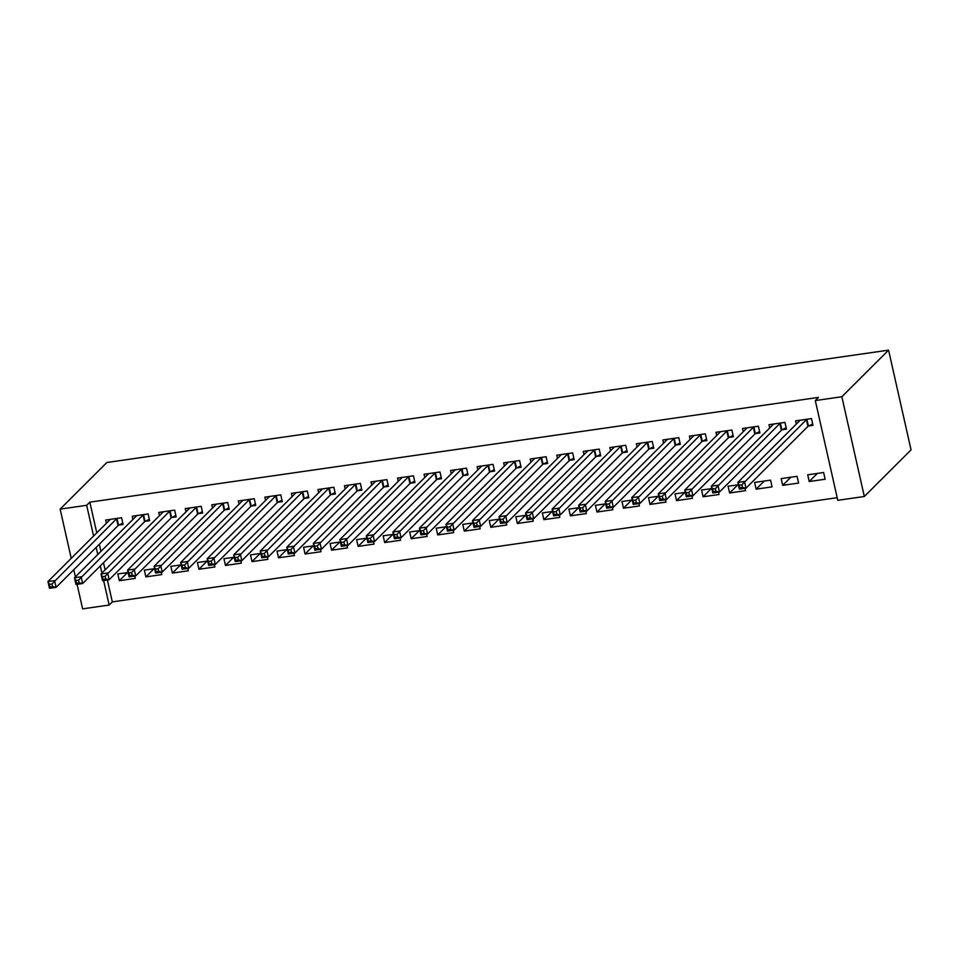 <?xml version="1.0" encoding="UTF-8"?>
<svg xmlns="http://www.w3.org/2000/svg" width="959" height="959" viewBox="0 0 959 959"><rect width="100%" height="100%" fill="white"/><g stroke="black" fill="none" stroke-linecap="round" stroke-linejoin="round"><path stroke-width="1.44" d="M107.384 579.991L112.323 601.892L837.195 497.697M112.323 601.892L109.146 605.045L82.618 608.857L77.092 584.343M96.763 532.88L89.834 502.144L818.471 397.41L815.306 400.562L837.782 500.31L864.323 496.498L911.05 449.879L888.573 350.143L106.869 462.502L60.141 509.121L86.67 505.297L93.598 536.033M154.003 568.759L145.864 576.886L161.783 574.597L161.244 572.247M145.864 576.886L144.341 570.149L154.615 568.675M145.336 521.3L149.628 520.689L148.106 513.94L132.186 516.23L132.917 519.466M207.072 561.135L198.933 569.262L214.852 566.973L214.313 564.611M198.933 569.262L197.41 562.525L207.683 561.039M198.405 513.676L202.697 513.053L201.174 506.316L185.255 508.606L185.986 511.842M260.141 553.499L252.001 561.626L267.921 559.349L267.381 556.987M252.001 561.626L250.479 554.889L260.752 553.415M251.474 506.04L255.765 505.429L254.243 498.692L238.323 500.97L239.055 504.218M313.209 545.875L305.07 554.002L320.989 551.713L320.45 549.363M305.07 554.002L303.547 547.265L313.821 545.791M304.542 498.416L308.834 497.793L307.312 491.056L291.392 493.346L292.123 496.582M366.278 538.251L358.139 546.378L374.058 544.089L373.519 541.727M358.139 546.378L356.616 539.641L366.889 538.155M357.611 490.792L361.903 490.169L360.38 483.432L344.461 485.722L345.192 488.958M419.347 530.615L411.207 538.742L427.127 536.453L426.587 534.103M411.207 538.742L409.685 532.005L419.958 530.531M410.68 483.156L414.971 482.545L413.449 475.808L397.529 478.085L398.261 481.322M472.415 522.991L464.276 531.118L480.195 528.829L479.656 526.479M464.276 531.118L462.753 524.381L473.027 522.907M463.748 475.532L468.04 474.909L466.518 468.172L450.598 470.461L451.329 473.698M525.484 515.367L517.345 523.494L533.264 521.205L532.724 518.843M517.345 523.494L515.822 516.745L526.095 515.271M516.817 467.908L521.109 467.285L519.586 460.548L503.667 462.837L504.398 466.074M578.565 507.731L570.413 515.858L586.333 513.568L585.805 511.219M570.413 515.858L568.891 509.121L579.164 507.647M569.886 460.272L574.177 459.661L572.655 452.924L556.735 455.201L557.467 458.438M631.633 500.107L623.482 508.234L639.401 505.944L638.874 503.595M623.482 508.234L621.959 501.497L632.233 500.023M622.954 452.648L627.246 452.025L625.724 445.288L609.804 447.577L610.535 450.814M684.702 492.482L676.551 500.61L692.47 498.32L691.942 495.959M676.551 500.61L675.028 493.861L685.301 492.387M676.023 445.024L680.315 444.401L678.804 437.664L662.873 439.953L663.604 443.19M737.771 484.846L729.619 492.974L745.539 490.684L745.011 488.335M729.619 492.974L728.097 486.237L738.37 484.763M729.092 437.388L733.383 436.777L731.873 430.028L715.941 432.317L716.673 435.554M798.607 483.06L797.085 476.323L781.165 478.613L782.688 485.35L798.607 483.06M782.16 429.764L786.452 429.141L784.941 422.404L769.01 424.693L769.741 427.93M99.328 544.244L100.935 551.377M103.5 562.741L105.106 569.874M808.689 425.952L812.992 425.328L811.47 418.592L795.55 420.881L796.282 424.118M825.136 479.248L823.625 472.511L807.706 474.801L809.216 481.538L825.136 479.248M755.62 433.576L759.924 432.965L758.401 426.216L742.482 428.505L743.213 431.742M772.067 486.872L770.556 480.135L754.637 482.425L756.148 489.162L772.067 486.872M702.551 441.2L706.855 440.589L705.333 433.852L689.413 436.141L690.144 439.378M711.23 488.658L703.079 496.786L718.998 494.508L718.471 492.147M703.079 496.786L701.568 490.049L711.842 488.575M649.483 448.836L653.786 448.213L652.264 441.476L636.344 443.765L637.076 447.002M658.162 496.294L650.01 504.422L665.93 502.132L665.402 499.771M650.01 504.422L648.5 497.685L658.773 496.199M596.414 456.46L600.718 455.849L599.195 449.1L583.276 451.389L584.007 454.626M605.093 503.919L596.942 512.046L612.861 509.756L612.333 507.407M596.942 512.046L595.419 505.309L605.704 503.835M543.345 464.084L547.649 463.473L546.127 456.736L530.207 459.025L530.938 462.262M552.024 511.543L543.873 519.682L559.792 517.392L559.265 515.031M543.873 519.682L542.35 512.933L552.636 511.459M490.277 471.72L494.58 471.097L493.058 464.36L477.138 466.649L477.87 469.886M498.956 519.179L490.804 527.306L506.724 525.017L506.196 522.667M490.804 527.306L489.282 520.569L499.567 519.083M437.208 479.344L441.512 478.733L439.989 471.984L424.07 474.273L424.801 477.51M445.887 526.803L437.736 534.93L453.655 532.641L453.127 530.291M437.736 534.93L436.213 528.193L446.498 526.719M384.139 486.968L388.443 486.357L386.921 479.62L371.001 481.909L371.732 485.146M392.818 534.427L384.667 542.566L400.586 540.277L400.059 537.915M384.667 542.566L383.144 535.817L393.43 534.343M331.071 494.604L335.374 493.981L333.852 487.244L317.932 489.534L318.664 492.77M339.75 542.063L331.598 550.19L347.518 547.901L346.99 545.551M331.598 550.19L330.076 543.453L340.361 541.967M278.002 502.228L282.306 501.617L280.783 494.868L264.864 497.158L265.595 500.394M286.681 549.687L278.53 557.814L294.449 555.525L293.922 553.175M278.53 557.814L277.007 551.077L287.292 549.603M224.933 509.852L229.237 509.241L227.715 502.504L211.795 504.794L212.526 508.03M233.612 557.311L225.461 565.45L241.38 563.161L240.853 560.799M225.461 565.45L223.938 558.701L234.224 557.227M171.865 517.488L176.168 516.865L174.646 510.128L158.726 512.418L159.458 515.654M180.544 564.947L172.392 573.074L188.312 570.785L187.784 568.435M172.392 573.074L170.87 566.337L181.155 564.851M118.796 525.112L123.1 524.501L121.577 517.752L105.658 520.042L106.389 523.278M127.475 572.571L119.324 580.698L135.243 578.409L134.716 576.059M119.324 580.698L117.801 573.962L128.086 572.487M96.164 547.397L97.77 554.53M100.323 565.894L101.93 573.026M103.62 580.531L109.146 605.045M60.141 509.121L71.23 558.342M73.795 569.706L75.401 576.838M89.834 502.144L86.67 505.297M815.306 400.562L841.846 396.75L888.573 350.143M864.323 496.498L841.846 396.75M817.368 473.41L809.216 481.538M790.839 477.222L782.688 485.35M764.299 481.034L756.148 489.162M812.669 423.926L808.425 426.084A2.829 0.635 -12.7 0 0 807.934 426.407L745.994 488.191L739.365 489.15L737.843 482.401L799.782 420.617A2.829 0.635 -12.7 0 0 799.89 420.378A2.829 0.635 -12.7 0 0 799.89 420.354L799.842 420.258M739.257 485.17L737.843 482.401L744.484 481.454L745.994 488.191L742.518 487.484L741.918 484.786L739.257 485.17L739.869 487.867L742.518 487.484M807.178 419.203L806.903 419.347A2.829 0.635 -12.7 0 0 806.411 419.67L741.918 484.786M739.365 489.15L739.869 487.867M786.14 427.738L781.885 429.896A2.829 0.635 -12.7 0 0 781.405 430.219L719.466 492.003L712.825 492.962L711.314 486.225L773.242 424.441A2.829 0.635 -12.7 0 0 773.362 424.19L773.314 424.082M712.729 488.982L711.314 486.225L717.943 485.266L719.466 492.003L715.989 491.296L715.378 488.599L712.729 488.982L713.34 491.679L715.989 491.296M780.638 423.027L780.362 423.159A2.829 0.635 -12.7 0 0 779.883 423.482L715.378 488.599M712.825 492.962L713.34 491.679M759.6 431.562L755.356 433.72A2.829 0.635 -12.7 0 0 754.865 434.031L692.925 495.815L686.296 496.774L684.774 490.037L746.713 428.253A2.829 0.635 -12.7 0 0 746.821 428.014A2.829 0.635 -12.7 0 0 746.821 427.978L746.773 427.894M686.188 492.794L684.774 490.037L691.415 489.078L692.925 495.815L689.449 495.108L688.85 492.411L686.188 492.794L686.8 495.491L689.449 495.108M754.11 426.839L753.834 426.971A2.829 0.635 -12.7 0 0 753.342 427.294L688.85 492.411M686.296 496.774L686.8 495.491M733.072 435.374L728.816 437.532A2.829 0.635 -12.7 0 0 728.337 437.855L666.397 499.639L659.756 500.586L658.246 493.849L720.173 432.065A2.829 0.635 -12.7 0 0 720.293 431.826A2.829 0.635 -12.7 0 0 720.281 431.802L720.245 431.706M659.66 496.606L658.246 493.849L664.875 492.89L666.397 499.639L662.921 498.92L662.309 496.235L659.66 496.606L660.271 499.303L662.921 498.92M727.569 430.651L727.294 430.795A2.829 0.635 -12.7 0 0 726.814 431.106L662.309 496.235M659.756 500.586L660.271 499.303M706.531 439.186L702.288 441.344A2.829 0.635 -12.7 0 0 701.796 441.667L639.857 503.451L633.228 504.398L631.705 497.661L693.645 435.877A2.829 0.635 -12.7 0 0 693.753 435.638L693.705 435.518M633.12 500.43L631.705 497.661L638.346 496.714L639.857 503.451L636.38 502.744L635.781 500.047L633.12 500.43L633.731 503.115L636.38 502.744M701.041 434.463L700.765 434.607A2.829 0.635 -12.7 0 0 700.274 434.93L635.781 500.047M633.228 504.398L633.731 503.115M680.003 442.998L675.747 445.156A2.829 0.635 -12.7 0 0 675.256 445.479L613.328 507.263L606.687 508.21L605.177 501.473L667.104 439.69A2.829 0.635 -12.7 0 0 667.224 439.45A2.829 0.635 -12.7 0 0 667.212 439.426L667.176 439.33M606.591 504.242L605.177 501.473L611.806 500.526L613.328 507.263L609.852 506.556L609.241 503.859L606.591 504.242L607.191 506.939L609.852 506.556M674.501 438.275L674.225 438.419A2.829 0.635 -12.7 0 0 673.745 438.743L609.241 503.859M606.687 508.21L607.191 506.939M653.463 446.81L649.219 448.968A2.829 0.635 -12.7 0 0 648.728 449.291L586.788 511.075L580.159 512.034L578.637 505.285L640.576 443.502A2.829 0.635 -12.7 0 0 640.684 443.262L640.636 443.142M580.051 508.054L578.637 505.285L585.278 504.338L586.788 511.075L583.312 510.368L582.712 507.671L580.051 508.054L580.663 510.751L583.312 510.368M647.972 442.087L647.697 442.231A2.829 0.635 -12.7 0 0 647.205 442.555L582.712 507.671M580.159 512.034L580.663 510.751M626.934 450.622L622.679 452.78A2.829 0.635 -12.7 0 0 622.187 453.104L560.26 514.887L553.619 515.846L552.108 509.109L614.036 447.326A2.829 0.635 -12.7 0 0 614.156 447.074A2.829 0.635 -12.7 0 0 614.144 447.05L614.108 446.966M553.523 511.866L552.108 509.109L558.737 508.15L560.26 514.887L556.783 514.18L556.172 511.483L553.523 511.866L554.122 514.563L556.783 514.18M621.432 445.911L621.156 446.043A2.829 0.635 -12.7 0 0 620.677 446.367L556.172 511.483M553.619 515.846L554.122 514.563M600.394 454.446L596.15 456.604A2.829 0.635 -12.7 0 0 595.659 456.928L533.719 518.699L527.09 519.658L525.568 512.921L587.507 451.138A2.829 0.635 -12.7 0 0 587.615 450.898A2.829 0.635 -12.7 0 0 587.615 450.874L587.567 450.778M526.982 515.678L525.568 512.921L532.209 511.962L533.719 518.699L530.243 517.992L529.644 515.295L526.982 515.678L527.594 518.375L530.243 517.992M594.904 449.723L594.628 449.855A2.829 0.635 -12.7 0 0 594.136 450.179L529.644 515.295M527.09 519.658L527.594 518.375M573.866 458.258L569.61 460.416A2.829 0.635 -12.7 0 0 569.119 460.74L507.191 522.523L500.55 523.47L499.04 516.733L560.967 454.95A2.829 0.635 -12.7 0 0 561.087 454.71L561.039 454.59M500.454 519.49L499.04 516.733L505.669 515.774L507.191 522.523L503.715 521.804L503.103 519.119L500.454 519.49L501.054 522.187L503.715 521.804M568.363 453.535L568.088 453.679A2.829 0.635 -12.7 0 0 567.608 453.991L503.103 519.119M500.55 523.47L501.054 522.187M547.325 462.07L543.082 464.228A2.829 0.635 -12.7 0 0 542.59 464.552L480.651 526.335L474.022 527.282L472.499 520.545L534.439 458.762A2.829 0.635 -12.7 0 0 534.547 458.522L534.499 458.402M473.914 523.314L472.499 520.545L479.14 519.598L480.651 526.335L477.174 525.628L476.575 522.931L473.914 523.314L474.525 526L477.174 525.628M541.835 457.347L541.559 457.491A2.829 0.635 -12.7 0 0 541.068 457.815L476.575 522.931M474.022 527.282L474.525 526M520.797 465.882L516.541 468.04A2.829 0.635 -12.7 0 0 516.05 468.364L454.122 530.147L447.481 531.106L445.971 524.357L507.898 462.574A2.829 0.635 -12.7 0 0 508.018 462.334A2.829 0.635 -12.7 0 0 508.006 462.31L507.97 462.214M447.385 527.126L445.971 524.357L452.6 523.41L454.122 530.147L450.646 529.44L450.035 526.743L447.385 527.126L447.985 529.824L450.646 529.44M515.295 461.159L515.019 461.303A2.829 0.635 -12.7 0 0 514.539 461.627L450.035 526.743M447.481 531.106L447.985 529.824M494.257 469.694L490.013 471.852A2.829 0.635 -12.7 0 0 489.522 472.176L427.582 533.959L420.953 534.918L419.431 528.169L481.37 466.398A2.829 0.635 -12.7 0 0 481.478 466.146L481.43 466.026M420.845 530.938L419.431 528.169L426.06 527.222L427.582 533.959L424.106 533.252L423.506 530.555L420.845 530.938L421.457 533.636L424.106 533.252M488.766 464.983L488.491 465.115A2.829 0.635 -12.7 0 0 487.999 465.439L423.506 530.555M420.953 534.918L421.457 533.636M467.728 473.518L463.473 475.664A2.829 0.635 -12.7 0 0 462.981 475.988L401.054 537.771L394.413 538.73L392.902 531.993L454.83 470.21A2.829 0.635 -12.7 0 0 454.95 469.97A2.829 0.635 -12.7 0 0 454.938 469.934L454.902 469.85M394.317 534.75L392.902 531.993L399.531 531.034L401.054 537.771L397.577 537.064L396.966 534.367L394.317 534.75L394.916 537.448L397.577 537.064M462.226 468.795L461.95 468.927A2.829 0.635 -12.7 0 0 461.471 469.251L396.966 534.367M394.413 538.73L394.916 537.448M441.188 477.33L436.944 479.488A2.829 0.635 -12.7 0 0 436.453 479.812L374.513 541.583L367.884 542.542L366.362 535.805L428.301 474.022A2.829 0.635 -12.7 0 0 428.409 473.782A2.829 0.635 -12.7 0 0 428.397 473.758L428.361 473.662M367.776 538.562L366.362 535.805L372.991 534.846L374.513 541.583L371.037 540.876L370.438 538.179L367.776 538.562L368.388 541.26L371.037 540.876M435.698 472.607L435.422 472.739A2.829 0.635 -12.7 0 0 434.93 473.063L370.438 538.179M367.884 542.542L368.388 541.26M414.66 481.142L410.404 483.3A2.829 0.635 -12.7 0 0 409.913 483.624L347.985 545.407L341.344 546.354L339.834 539.617L401.761 477.834A2.829 0.635 -12.7 0 0 401.881 477.594L401.833 477.474M341.248 542.374L339.834 539.617L346.463 538.658L347.985 545.407L344.509 544.7L343.897 542.003L341.248 542.374L341.848 545.072L344.509 544.7M409.157 476.419L408.882 476.563A2.829 0.635 -12.7 0 0 408.402 476.887L343.897 542.003M341.344 546.354L341.848 545.072M388.119 484.954L383.876 487.112A2.829 0.635 -12.7 0 0 383.384 487.436L321.445 549.219L314.816 550.166L313.293 543.429L375.233 481.646A2.829 0.635 -12.7 0 0 375.341 481.406A2.829 0.635 -12.7 0 0 375.329 481.382L375.293 481.286M314.708 546.198L313.293 543.429L319.922 542.482L321.445 549.219L317.968 548.512L317.369 545.815L314.708 546.198L315.319 548.896L317.968 548.512M382.629 480.231L382.353 480.375A2.829 0.635 -12.7 0 0 381.862 480.699L317.369 545.815M314.816 550.166L315.319 548.896M361.591 488.766L357.335 490.924A2.829 0.635 -12.7 0 0 356.844 491.248L294.916 553.031L288.275 553.99L286.765 547.241L348.692 485.458A2.829 0.635 -12.7 0 0 348.812 485.218A2.829 0.635 -12.7 0 0 348.8 485.194L348.764 485.098M288.18 550.01L286.765 547.241L293.394 546.294L294.916 553.031L291.44 552.324L290.829 549.627L288.18 550.01L288.779 552.708L291.44 552.324M356.089 484.043L355.813 484.187A2.829 0.635 -12.7 0 0 355.333 484.511L290.829 549.627M288.275 553.99L288.779 552.708M335.051 492.578L330.807 494.736A2.829 0.635 -12.7 0 0 330.316 495.06L268.376 556.843L261.747 557.802L260.225 551.065L322.164 489.282A2.829 0.635 -12.7 0 0 322.272 489.03L322.224 488.91M261.639 553.822L260.225 551.065L266.854 550.106L268.376 556.843L264.9 556.136L264.3 553.439L261.639 553.822L262.251 556.52L264.9 556.136M329.56 487.867L329.285 487.999A2.829 0.635 -12.7 0 0 328.793 488.323L264.3 553.439M261.747 557.802L262.251 556.52M308.522 496.402L304.267 498.56A2.829 0.635 -12.7 0 0 303.775 498.872L241.848 560.655L235.207 561.614L233.696 554.877L295.624 493.094A2.829 0.635 -12.7 0 0 295.744 492.854A2.829 0.635 -12.7 0 0 295.732 492.818L295.696 492.734M235.111 557.635L233.696 554.877L240.325 553.918L241.848 560.655L238.371 559.948L237.76 557.251L235.111 557.635L235.71 560.332L238.371 559.948M303.02 491.679L302.744 491.811A2.829 0.635 -12.7 0 0 302.265 492.135L237.76 557.251M235.207 561.614L235.71 560.332M281.982 500.214L277.738 502.372A2.829 0.635 -12.7 0 0 277.247 502.696L215.307 564.479L208.678 565.426L207.156 558.689L269.095 496.906A2.829 0.635 -12.7 0 0 269.203 496.666L269.155 496.546M208.571 561.447L207.156 558.689L213.785 557.73L215.307 564.479L211.831 563.76L211.232 561.075L208.571 561.447L209.182 564.144L211.831 563.76M276.492 495.491L276.216 495.623A2.829 0.635 -12.7 0 0 275.724 495.947L211.232 561.075M208.678 565.426L209.182 564.144M255.454 504.026L251.198 506.184A2.829 0.635 -12.7 0 0 250.707 506.508L188.779 568.291L182.138 569.238L180.628 562.501L242.555 500.718A2.829 0.635 -12.7 0 0 242.675 500.478L242.627 500.358M182.042 565.271L180.628 562.501L187.257 561.542L188.779 568.291L185.303 567.584L184.691 564.887L182.042 565.271L182.642 567.956L185.303 567.584M249.951 499.303L249.676 499.447A2.829 0.635 -12.7 0 0 249.196 499.771L184.691 564.887M182.138 569.238L182.642 567.956M228.913 507.838L224.67 509.996A2.829 0.635 -12.7 0 0 224.178 510.32L162.239 572.103L155.61 573.05L154.087 566.313L216.027 504.53A2.829 0.635 -12.7 0 0 216.135 504.29A2.829 0.635 -12.7 0 0 216.123 504.266L216.087 504.17M155.502 569.083L154.087 566.313L160.716 565.366L162.239 572.103L158.762 571.396L158.163 568.699L155.502 569.083L156.113 571.78L158.762 571.396M223.423 503.115L223.147 503.259A2.829 0.635 -12.7 0 0 222.656 503.583L158.163 568.699M155.61 573.05L156.113 571.78M202.385 511.65L198.129 513.808A2.829 0.635 -12.7 0 0 197.638 514.132L135.71 575.915L129.069 576.874L127.559 570.125L189.486 508.342A2.829 0.635 -12.7 0 0 189.606 508.102L189.558 507.982M128.974 572.895L127.559 570.125L134.188 569.178L135.71 575.915L132.234 575.208L131.623 572.511L128.974 572.895L129.573 575.592L132.234 575.208M196.883 506.927L196.607 507.071A2.829 0.635 -12.7 0 0 196.127 507.395L131.623 572.511M129.069 576.874L129.573 575.592M175.845 515.462L171.589 517.62A2.829 0.635 -12.7 0 0 171.11 517.944L109.17 579.727L102.541 580.686L101.019 573.95L162.958 512.166A2.829 0.635 -12.7 0 0 163.066 511.914A2.829 0.635 -12.7 0 0 163.054 511.89L163.018 511.806M102.433 576.707L101.019 573.95L107.648 572.991L109.17 579.727L105.694 579.02L105.082 576.323L102.433 576.707L103.045 579.404L105.694 579.02M170.354 510.751L170.079 510.883A2.829 0.635 -12.7 0 0 169.587 511.207L105.082 576.323M102.541 580.686L103.045 579.404M149.316 519.287L145.061 521.444A2.829 0.635 -12.7 0 0 144.569 521.756L82.642 583.54L76.001 584.499L74.49 577.762L136.418 515.978A2.829 0.635 -12.7 0 0 136.538 515.738A2.829 0.635 -12.7 0 0 136.526 515.702L136.49 515.618M75.905 580.519L74.49 577.762L81.119 576.803L82.642 583.54L79.165 582.832L78.554 580.135L75.905 580.519L76.504 583.216L79.165 582.832M143.814 514.563L143.538 514.695A2.829 0.635 -12.7 0 0 143.059 515.019L78.554 580.135M76.001 584.499L76.504 583.216M122.776 523.099L118.52 525.256A2.829 0.635 -12.7 0 0 118.041 525.58L56.101 587.364L49.472 588.311L47.95 581.574L109.889 519.79A2.829 0.635 -12.7 0 0 109.997 519.55L109.949 519.43M49.365 584.331L47.95 581.574L54.579 580.615L56.101 587.364L52.625 586.644L52.014 583.959L49.365 584.331L49.976 587.028L52.625 586.644M117.286 518.375L117.01 518.519A2.829 0.635 -12.7 0 0 116.519 518.831L52.014 583.959M49.472 588.311L49.976 587.028M806.903 419.347L808.425 426.084M806.411 419.67L807.934 426.407M780.362 423.159L781.885 429.896M779.883 423.482L781.405 430.219M753.834 426.971L755.356 433.72M753.342 427.294L754.865 434.031M727.294 430.795L728.816 437.532M726.814 431.106L728.337 437.855M700.765 434.607L702.288 441.344M700.274 434.93L701.796 441.667M674.225 438.419L675.747 445.156M673.745 438.743L675.256 445.479M647.697 442.231L649.219 448.968M647.205 442.555L648.728 449.291M621.156 446.043L622.679 452.78M620.677 446.367L622.187 453.104M594.628 449.855L596.15 456.604M594.136 450.179L595.659 456.928M568.088 453.679L569.61 460.416M567.608 453.991L569.119 460.74M541.559 457.491L543.082 464.228M541.068 457.815L542.59 464.552M515.019 461.303L516.541 468.04M514.539 461.627L516.05 468.364M488.491 465.115L490.013 471.852M487.999 465.439L489.522 472.176M461.95 468.927L463.473 475.664M461.471 469.251L462.981 475.988M435.422 472.739L436.944 479.488M434.93 473.063L436.453 479.812M408.882 476.563L410.404 483.3M408.402 476.887L409.913 483.624M382.353 480.375L383.876 487.112M381.862 480.699L383.384 487.436M355.813 484.187L357.335 490.924M355.333 484.511L356.844 491.248M329.285 487.999L330.807 494.736M328.793 488.323L330.316 495.06M302.744 491.811L304.267 498.56M302.265 492.135L303.775 498.872M276.216 495.623L277.738 502.372M275.724 495.947L277.247 502.696M249.676 499.447L251.198 506.184M249.196 499.771L250.707 506.508M223.147 503.259L224.67 509.996M222.656 503.583L224.178 510.32M196.607 507.071L198.129 513.808M196.127 507.395L197.638 514.132M170.079 510.883L171.589 517.62M169.587 511.207L171.11 517.944M143.538 514.695L145.061 521.444M143.059 515.019L144.569 521.756M117.01 518.519L118.52 525.256M116.519 518.831L118.041 525.58"/></g></svg>
